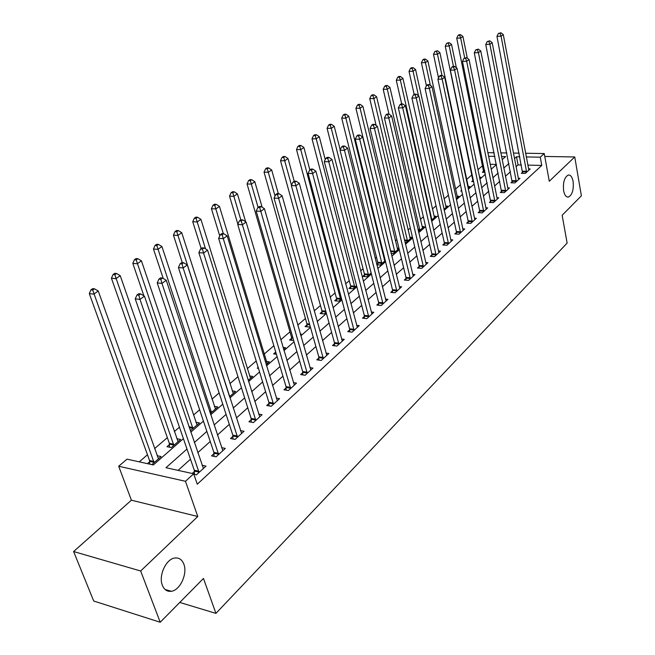 <?xml version="1.0" encoding="UTF-8"?>
<svg xmlns="http://www.w3.org/2000/svg" width="655" height="655" viewBox="0 0 655 655"><rect width="100%" height="100%" fill="white"/><g stroke="black" fill="none" stroke-linecap="round" stroke-linejoin="round"><path stroke-width="0.98" d="M563.627 190.744C562.858 182.426 564.413 177.186 568.294 175.024C570.603 174.836 572.208 176.973 573.109 181.427C573.854 189.696 572.29 194.912 568.417 197.073C566.141 197.27 564.544 195.165 563.627 190.744M162.358 585.275C158.314 575.696 166.124 558.846 174.852 558.003C179.028 557.536 182.024 559.583 183.834 564.16C187.731 573.698 180.084 590.384 171.25 591.293C167.172 591.76 164.208 589.754 162.358 585.275M525.58 153.254L544.248 153.548L549.275 181.255L574.746 156.963L581.386 195.82L562.154 215.282L567.132 243.087L215.921 613.383L203.476 578.447L160.213 622.25L93.714 601.02L73.614 551.543L140.661 570.988L197.777 516.5L185.471 481.294L118.694 466.245L127.013 459.155L153.36 464.944L183.4 438.645M197.777 516.5L131.401 500.199L73.614 551.543M131.401 500.199L118.694 466.245M482.719 165.568L477.929 169.694M472.067 174.754L466.622 179.454M460.432 184.792L455.495 189.049M448.405 195.165L444.09 198.891M436.05 205.826L432.39 208.978M423.351 216.78L420.387 219.335M410.292 228.046L408.065 229.97M396.865 239.632L395.407 240.884M383.044 251.545L382.414 252.093M376.494 257.202L375.209 258.307M363.066 268.787L360.651 270.867M349.262 280.692L345.644 283.811M335.065 292.941L330.177 297.157M320.459 305.533L314.22 310.912M305.435 318.494L297.763 325.109M289.96 331.848L280.782 339.765M273.847 345.742L264.145 354.118M256.203 360.962L247.295 368.65M237.978 376.69L229.921 383.633M219.122 392.951L211.991 399.1M199.628 409.768L193.479 415.073M179.445 427.175L174.353 431.571M167.344 437.622L154.58 448.626M147.473 454.758L139.253 461.849M574.746 156.963L544.78 156.447M160.213 622.25L140.661 570.988M496.49 164.438L490.153 164.299M151.837 464.608L161.064 456.543L157.11 455.7M149.717 461.701L147.473 463.65M169.498 444.491L166.959 446.694L171.307 447.594L180.6 439.464L176.825 438.711M190.318 430.769L199.513 422.942L195.902 422.27M210.304 413.51L217.812 406.943L214.365 406.337M229.561 396.676L235.546 391.444L232.238 390.904M248.179 380.408L252.732 376.428L249.563 375.945M266.192 364.663L269.393 361.863L266.356 361.429M258.471 368.356L257.219 368.175L258.16 367.349M283.623 349.426L285.564 347.731L283.026 347.396M276.385 354.257L273.643 353.88L275.73 352.062M300.506 334.672L301.251 334.025L300.285 333.903M293.694 340.543L289.584 340.019L291.622 338.242M307.039 324.831L305.058 326.55L309.234 327.05L310.159 326.239M322.006 311.805L320.082 313.475L324.233 313.933L326.108 312.304M336.564 299.147L334.689 300.768L338.815 301.194L341.566 298.786M350.703 286.841L348.886 288.421L352.988 288.806L356.574 285.678M364.458 274.871L362.69 276.41L366.767 276.762L371.131 272.947M376.838 264.784L380.17 265.046L385.279 260.584M377.845 263.228L376.699 264.227M384.993 259.421L384.207 259.364M391.158 253.501L393.221 253.649L399.018 248.573M398.944 248.253L397.159 248.13M405.06 242.489L405.92 242.547L411.897 237.323L409.768 237.192M418.496 231.559L424.104 226.655L422.049 226.54M431.408 220.268L436.001 216.256L434.011 216.15M443.967 209.297L447.602 206.12L445.662 206.03M456.183 198.612L458.909 196.238L457.026 196.164M468.079 188.222L469.938 186.601L468.112 186.536M461.775 191.088L460.801 191.055L461.619 190.343M479.665 178.095L480.688 177.194L479.468 177.161M473.59 181.623L471.715 181.566L473.115 180.346M485.077 172.371L482.358 172.298L483.726 171.111M186.986 449.06L165.961 467.711L193.675 473.794L197.278 484.209L541.775 165.42L527.807 165.117M521.421 164.978L518.072 164.904L516.017 166.747M510.515 171.7L505.414 176.277M499.847 181.279L494.533 186.053M488.9 191.113L483.374 196.082M477.667 201.208L471.911 206.374M466.147 211.557L460.146 216.952M454.308 222.192L448.061 227.809M442.158 233.106L435.641 238.96M429.672 244.331L422.884 250.431M416.834 255.859L409.76 262.221M403.636 267.723L396.259 274.347M390.061 279.914L382.364 286.833M376.085 292.466L368.061 299.679M361.699 305.394L353.332 312.918M346.888 318.698L338.152 326.55M331.627 332.421L322.497 340.616M315.89 346.552L306.36 355.116M299.654 361.134L289.706 370.075M282.911 376.183L272.513 385.525M265.627 391.715L254.754 401.482M247.77 407.754L236.398 417.972M229.315 424.334L217.419 435.026M210.23 441.478L197.777 452.671M190.49 459.22L178.078 470.372M193.839 474.253L196.459 474.834L205.981 466.106L202.076 465.279M194.445 471.444L192.218 473.475M214.029 453.587L211.516 455.872L216.109 456.822L225.312 448.388L221.586 447.652M232.959 436.312L230.535 438.531L235.104 439.415L243.996 431.26L240.451 430.597M251.274 419.609L248.925 421.755L253.477 422.573L262.074 414.689L258.684 414.099M269 403.447L266.724 405.519L271.244 406.288L279.57 398.649L276.328 398.117M286.161 387.793L283.959 389.807L288.454 390.511L296.519 383.118L293.407 382.643M302.782 372.63L300.653 374.578L305.115 375.241L312.934 368.077L309.946 367.651M318.895 357.933L316.832 359.824L321.269 360.43L328.851 353.487L325.985 353.11M334.525 343.678L332.519 345.512L336.932 346.077L344.284 339.339L341.525 339.003M349.688 329.858L347.74 331.635L352.12 332.151L359.251 325.617L356.607 325.314M364.401 316.43L362.51 318.158L366.865 318.641L373.792 312.296L371.238 312.026M378.688 303.404L376.854 305.074L381.185 305.517L387.907 299.351L385.443 299.114M392.566 290.738L390.781 292.367L395.088 292.777L401.621 286.784L399.247 286.571M406.059 278.44L404.323 280.021L408.597 280.389L414.951 274.568L412.658 274.38M419.175 266.479L417.489 268.01L421.73 268.353L427.903 262.688L425.693 262.524M431.932 254.844L430.294 256.334L434.502 256.645L440.512 251.135L438.375 250.988M444.344 243.521L442.747 244.978L446.931 245.248L452.777 239.894L450.706 239.763M456.429 232.5L454.873 233.917L459.024 234.162L464.723 228.947L462.717 228.832M468.186 221.775L466.679 223.15L470.806 223.371L476.349 218.295L474.4 218.197M479.648 211.319L478.175 212.662L482.268 212.859L487.672 207.913L485.789 207.823M490.808 201.134L489.375 202.444L493.444 202.616L498.709 197.794L496.883 197.72M501.697 191.211L500.297 192.488L504.334 192.636L509.467 187.936L507.699 187.87M512.308 181.533L510.941 182.778L514.953 182.901L519.955 178.316L518.236 178.266M522.657 172.093L521.323 173.313L525.31 173.411L530.19 168.941L528.519 168.9M179.773 602.444L215.921 613.383M544.248 153.548L540.269 157.184L526.268 156.938M541.775 165.42L540.269 157.184M193.675 473.794L185.471 481.294M487.811 152.672L494.165 152.771M500.813 152.869L506.872 152.967M513.389 153.065L519.169 153.155M502.139 159.632L505.627 156.578L501.525 156.504M494.885 156.389L488.54 156.283M190.793 432.169L203.418 421.116M210.705 414.738L222.774 404.176M229.954 397.896L241.474 387.801M248.556 381.611L259.577 371.966M266.552 365.85L277.09 356.631M283.975 350.605L294.054 341.779M300.841 335.843L310.486 327.394M317.184 321.531L326.419 313.45M333.027 307.67L341.869 299.924M348.386 294.218L356.86 286.8M363.296 281.167L371.418 274.06M377.771 268.501L385.549 261.689M391.821 256.195L399.28 249.67M405.478 244.249L412.625 237.986M418.741 232.631L425.611 226.622M431.645 221.341L438.228 215.577M444.196 210.353L450.517 204.819M456.412 199.66L462.471 194.355M468.3 189.254L474.114 184.161M479.878 179.118L485.461 174.23M491.152 169.252L496.515 164.552M519.865 156.823L516.517 156.766L514.453 158.6M508.919 163.504L503.793 168.048M498.201 173.018L492.863 177.751M487.197 182.77L481.646 187.698M475.915 192.783L470.126 197.916M464.329 203.058L458.303 208.405M452.433 213.604L446.153 219.179M440.217 224.444L433.667 230.249M427.666 235.579L420.837 241.638M414.754 247.025L407.639 253.338M401.482 258.799L394.064 265.381M387.834 270.908L380.096 277.777M373.776 283.378L365.711 290.533M359.308 296.207L350.892 303.674M344.407 309.422L335.622 317.225M329.056 323.046L319.877 331.193M313.221 337.088L303.633 345.594M296.887 351.579L286.874 360.463M280.037 366.522L269.565 375.814M262.639 381.963L251.692 391.665M244.659 397.904L233.213 408.057M226.081 414.386L214.103 425.005M206.865 431.424L194.33 442.551M518.072 164.904L516.517 156.766M199.054 472.451L139.99 299.401L144.452 296.158L203.41 468.464M194.519 474.408L194.289 470.241L135.241 298.86L139.99 299.401L138.86 295.209L140.645 293.915L138.745 293.71L136.96 295.004L138.86 295.209M136.96 295.004L135.241 298.86M144.452 296.158L140.645 293.915M158.477 458.803L98.25 290.992L93.763 294.128L89.293 293.62L149.553 460.522L149.79 464.158M92.707 290.067L94.508 288.822L92.715 288.618L90.914 289.87L92.707 290.067L154.081 462.651M94.508 288.822L98.25 290.992M89.293 293.62L90.914 289.87M218.623 454.521L161.957 283.394L166.247 280.258L222.831 450.665M214.095 456.404L213.882 452.392L157.225 282.911L161.957 283.394L160.819 279.292L162.546 278.039L160.655 277.859L158.928 279.104L160.819 279.292M158.928 279.104L157.225 282.911M166.247 280.258L162.546 278.039M237.528 437.188L183.13 267.952L187.281 264.931L241.597 433.454M233.016 439.006L232.82 435.141L178.422 267.527L183.13 267.952L182 263.94L183.662 262.737L181.779 262.565L180.117 263.769L182 263.94M180.117 263.769L178.422 267.527M187.281 264.931L183.662 262.737M255.818 420.428L203.574 253.051L207.57 250.136L259.757 416.817M251.323 422.188L251.135 418.455L198.883 252.674L203.574 253.051L202.444 249.121L204.049 247.958L202.174 247.811L200.569 248.974L202.444 249.121M200.569 248.974L198.883 252.674M207.57 250.136L204.049 247.958M178.095 441.658L120.225 275.657L115.894 278.686L111.44 278.228L169.342 443.329L169.571 447.234M114.838 274.707L116.574 273.503L114.789 273.323L113.053 274.527L114.838 274.707L173.845 445.375M116.574 273.503L120.225 275.657M111.44 278.228L113.053 274.527M197.081 425.062L141.439 260.846L137.255 263.769L132.818 263.367L143.879 295.823M136.199 259.871L137.877 258.709L136.101 258.553L134.422 259.716L136.199 259.871L192.963 428.665M137.877 258.709L141.439 260.846M132.818 263.367L134.422 259.716M215.462 408.998L161.941 246.542L157.896 249.367L153.466 249.006L163.226 278.449M156.832 245.551L158.453 244.421L156.684 244.282L155.063 245.412L156.832 245.551L211.475 412.486M158.453 244.421L161.941 246.542M153.466 249.006L155.063 245.412M273.52 404.209L223.306 238.666L227.17 235.849L277.327 400.713M269.041 405.912L268.869 402.309L218.639 238.338L223.306 238.666L222.184 234.809L223.732 233.688L221.865 233.565L220.317 234.686L222.184 234.809M220.317 234.686L218.639 238.338M227.17 235.849L223.732 233.688M233.27 393.434L181.746 232.713L177.841 235.44L173.436 235.129L182.295 262.614M176.784 231.698L178.348 230.609L176.588 230.494L175.024 231.575L176.784 231.698L229.356 396.029M178.348 230.609L181.746 232.713M173.436 235.129L175.024 231.575M290.648 388.497L242.375 224.763L246.108 222.037L294.341 385.115M286.194 390.159L286.038 386.671L237.732 224.477L242.375 224.763L241.253 220.989L242.751 219.9L240.893 219.793L239.394 220.874L241.253 220.989M239.394 220.874L237.732 224.477M246.108 222.037L242.751 219.9M307.252 373.284L260.805 211.328L264.423 208.691L310.83 370.01M302.815 374.897L302.667 371.516L256.195 211.082L260.805 211.328L259.691 207.619L261.14 206.571L259.298 206.481L257.849 207.529L259.691 207.619M257.849 207.529L256.195 211.082M264.423 208.691L261.14 206.571M323.333 358.539L278.637 198.326L282.133 195.779L326.804 355.362M318.928 360.111L318.788 356.836L274.052 198.121L278.637 198.326L277.523 194.691L278.932 193.675L277.098 193.602L275.69 194.617L277.523 194.691M275.69 194.617L274.052 198.121M282.133 195.779L278.932 193.675M338.938 344.243L295.896 185.742L299.286 183.277L342.303 341.157M334.549 345.774L334.418 342.598L291.336 185.578L295.896 185.742L294.791 182.18L296.142 181.198L294.324 181.132L292.965 182.115L294.791 182.18M292.965 182.115L291.336 185.578M299.286 183.277L296.142 181.198M354.068 330.374L312.607 173.559L315.89 171.176L357.335 327.377M349.704 331.864L349.582 328.785L308.079 173.428L312.607 173.559L311.502 170.063L312.82 169.113L311.002 169.064L309.692 170.013L311.502 170.063M309.692 170.013L308.079 173.428M315.89 171.176L312.82 169.113M250.529 378.353L200.913 219.335L197.13 221.98L192.742 221.709L201.167 248.54M196.074 218.303L197.597 217.255L195.837 217.149L194.322 218.205L196.074 218.303L205.531 248.875M197.597 217.255L200.913 219.335M192.742 221.709L194.322 218.205M267.256 363.73L219.458 206.391L215.798 208.945L211.434 208.716L219.744 235.923M214.75 205.343L216.215 204.327L214.463 204.237L212.998 205.252L214.75 205.343L223.314 233.663M216.215 204.327L219.458 206.391M211.434 208.716L212.998 205.252M275.747 352.112L275.78 354.175M245.633 221.734L237.413 193.855L233.868 196.328L229.528 196.14L237.871 224.182M232.82 192.799L234.244 191.809L232.509 191.735L231.084 192.726L232.82 192.799L240.835 219.843M234.244 191.809L237.413 193.855M229.528 196.14L231.084 192.726M262.131 207.217L254.811 181.713L251.381 184.112L247.05 183.949L291.508 337.178L291.655 340.281M250.333 180.641L251.708 179.683L249.981 179.626L248.605 180.583L250.333 180.641L258.086 207.357M251.708 179.683L254.811 181.713M247.05 183.949L248.605 180.583M278.31 193.651L271.678 169.94L268.345 172.265L264.039 172.142L306.925 323.783L307.064 326.788M267.297 168.859L268.64 167.934L266.912 167.885L265.578 168.81L267.297 168.859L275.026 196.033M268.64 167.934L271.678 169.94M264.039 172.142L265.578 168.81M368.757 316.914L328.794 161.76L331.979 159.443L371.925 314.007M364.417 318.371L364.303 315.374L324.29 161.662L328.794 161.76L327.697 158.322L328.974 157.405L327.173 157.364L325.895 158.289L327.697 158.322M325.895 158.289L324.29 161.662M331.979 159.443L328.974 157.405M294.218 181.214L288.028 158.526L284.794 160.786L280.52 160.688L321.908 310.765L322.031 313.688M283.754 157.437L285.048 156.537L283.337 156.504L282.043 157.405L283.754 157.437L291.5 185.234M285.048 156.537L288.028 158.526M280.52 160.688L282.043 157.405M383.011 303.838L344.489 150.322L347.568 148.071L386.09 301.022M378.696 305.263L378.59 302.356L340.019 150.249L344.489 150.322L343.4 146.949L344.628 146.049L342.843 146.024L341.607 146.925L343.4 146.949M341.607 146.925L340.019 150.249M347.568 148.071L344.628 146.049M309.856 169.891L303.887 147.457L300.751 149.643L296.502 149.577L336.457 298.123L336.58 300.964M299.72 146.36L300.973 145.484L299.269 145.459L298.017 146.335L299.72 146.36L300.751 149.643L340.682 299.564M300.973 145.484L303.887 147.457M296.502 149.577L298.017 146.335M396.865 291.139L359.71 139.228L362.698 137.042L399.853 288.405M392.574 292.539L392.476 289.706L355.264 139.188L359.71 139.228L358.621 135.912L359.816 135.045L358.039 135.028L356.844 135.896L358.621 135.912M356.844 135.896L355.264 139.188M362.698 137.042L359.816 135.045M325.248 159.664L319.28 136.707L316.242 138.835L312.009 138.794L350.605 285.826L350.72 288.593M315.211 135.601L316.43 134.758L314.736 134.742L313.516 135.593L315.211 135.601L316.242 138.835L354.805 287.218M316.43 134.758L319.28 136.707M312.009 138.794L313.516 135.593M410.325 278.801L374.472 128.462L377.37 126.349L413.231 276.14M406.067 280.168L405.969 277.417L370.059 128.445L374.472 128.462L373.391 125.203L374.554 124.36L372.785 124.36L371.622 125.203L373.391 125.203M371.622 125.203L370.059 128.445M377.37 126.349L374.554 124.36M340.207 149.848L334.23 126.276L331.274 128.339L327.074 128.323L364.368 273.872L364.475 276.566M330.251 125.162L331.438 124.335L329.752 124.335L328.573 125.154L330.251 125.162L331.274 128.339L368.536 275.223M331.438 124.335L334.23 126.276M327.074 128.323L328.573 125.154M423.417 266.806L388.808 118.015L391.625 115.96L426.241 264.219M419.175 268.149L419.094 265.463L384.419 118.023L388.808 118.015L387.727 114.813L388.857 113.995L387.105 114.003L385.975 114.822L387.727 114.813M385.975 114.822L384.419 118.023M391.625 115.96L388.857 113.995M384.78 261.026L348.755 116.14L345.881 118.137L341.705 118.154L377.755 262.237L377.853 264.866M344.866 115.018L346.012 114.216L344.342 114.224L343.195 115.026L344.866 115.018L345.881 118.137L381.89 263.547M346.012 114.216L348.755 116.14M341.705 118.154L343.195 115.026M436.14 255.139L402.719 107.87L405.461 105.873L438.891 252.625M431.932 256.457L431.85 253.845L398.363 107.903L402.719 107.87L401.654 104.718L402.751 103.924L401.007 103.94L399.91 104.734L401.654 104.718M399.91 104.734L398.363 107.903M405.461 105.873L402.751 103.924M397.7 249.727L362.87 106.282L360.078 108.231L355.927 108.272L390.871 252.298M359.063 105.16L360.185 104.382L358.522 104.399L357.401 105.177L359.063 105.16L360.078 108.231L394.891 252.183M360.185 104.382L362.87 106.282M355.927 108.272L357.401 105.177M448.528 243.791L416.244 98.013L418.897 96.072L451.205 241.335M444.344 245.085L444.27 242.53L411.913 98.07L416.244 98.013L415.18 94.909L416.244 94.14L414.517 94.164L413.444 94.942L415.18 94.909M413.444 94.942L411.913 98.07M418.897 96.072L416.244 94.14M460.58 232.746L429.385 88.433L431.964 86.55L463.183 230.355M456.42 234.007L456.355 231.526L425.087 88.515L429.385 88.433L428.321 85.379L429.361 84.634L427.641 84.667L426.601 85.42L428.321 85.379M426.601 85.42L425.087 88.515M431.964 86.55L429.361 84.634M472.312 221.988L442.158 79.116L444.671 77.282L474.85 219.662M468.186 223.232L468.12 220.809L437.892 79.222L442.158 79.116L441.11 76.119L442.117 75.382L440.406 75.431L439.399 76.16L441.11 76.119M439.399 76.16L437.892 79.222M444.671 77.282L442.117 75.382M483.742 211.508L454.586 70.052L457.034 68.276L486.215 209.248M479.64 212.736L479.583 210.37L450.345 70.175L454.586 70.052L453.538 67.105L454.521 66.392L452.826 66.442L451.844 67.154L453.538 67.105M451.844 67.154L450.345 70.175M457.034 68.276L454.521 66.392M494.877 201.306L466.679 61.242L469.054 59.507L497.284 199.095M490.808 202.51L462.471 61.382L466.679 61.242L465.639 58.336L466.589 57.64L463.953 58.393L465.639 58.336M463.953 58.393L462.471 61.382M469.054 59.507L466.589 57.64M505.734 191.358L478.445 52.662L480.762 50.975L508.083 189.205M501.689 192.537L474.269 52.818L478.445 52.662L477.413 49.796L478.338 49.125L475.743 49.862L477.413 49.796M475.743 49.862L474.269 52.818M480.762 50.975L478.338 49.125M516.312 181.656L489.907 44.303L492.167 42.657L518.604 179.56M512.292 182.819L485.756 44.483L489.907 44.303L488.884 41.486L489.784 40.831L487.222 41.56L488.884 41.486M487.222 41.56L485.756 44.483M492.167 42.657L489.784 40.831M526.636 172.2L501.075 36.164L503.269 34.568L528.872 170.144M522.641 173.346L496.957 36.352L501.075 36.164L500.052 33.389L500.936 32.75L498.406 33.471L500.052 33.389M498.406 33.471L496.957 36.352M503.269 34.568L500.936 32.75M410.284 238.731L376.592 96.711L373.882 98.602L369.748 98.659L376.158 125.49M372.867 95.573L373.956 94.819L372.302 94.844L371.213 95.597L372.867 95.573L373.882 98.602L407.541 241.13M373.956 94.819L376.592 96.711M369.748 98.659L371.213 95.597M422.532 228.022L389.938 87.393L387.302 89.236L383.2 89.309L388.972 114.076M386.294 86.255L387.351 85.518L385.713 85.551L384.649 86.288L386.294 86.255L387.302 89.236L419.871 230.355M387.351 85.518L389.938 87.393M383.2 89.309L384.649 86.288M434.47 217.591L402.923 78.33L400.352 80.123L396.275 80.221L401.687 103.932M399.353 77.184L400.385 76.471L398.756 76.512L397.724 77.233L399.353 77.184L400.352 80.123L431.874 219.859M400.385 76.471L402.923 78.33M396.275 80.221L397.724 77.233M446.104 207.422L415.565 69.504L413.059 71.248L409.015 71.362L414.156 94.426M412.069 68.366L413.068 67.67L411.446 67.719L410.448 68.415L412.069 68.366L413.059 71.248L418.496 95.777M413.068 67.67L415.565 69.504M409.015 71.362L410.448 68.415M457.452 197.507L427.871 60.915L425.439 62.61L421.411 62.749L426.43 85.772M424.448 59.769L425.423 59.089L423.81 59.146L422.835 59.826L424.448 59.769L425.439 62.61L430.36 85.371M425.423 59.089L427.871 60.915M421.411 62.749L422.835 59.826M468.513 187.838L439.857 52.547L437.483 54.201L433.487 54.349L438.514 77.945M436.5 51.401L437.45 50.738L434.904 51.467L436.5 51.401L437.483 54.201L441.969 75.391M437.45 50.738L439.857 52.547M433.487 54.349L434.904 51.467M456.363 67.776L451.541 44.393L449.224 46.006L445.253 46.169L473.107 181.607M448.249 43.246L449.174 42.6L446.661 43.312L448.249 43.246L449.224 46.006L453.457 66.425M449.174 42.6L451.541 44.393M445.253 46.169L446.661 43.312M467.31 58.189L462.921 36.443L460.67 38.015L456.723 38.203L483.717 172.331M459.695 35.296L460.596 34.674L459.016 34.748L458.115 35.37L459.695 35.296L460.67 38.015L464.69 57.861M460.596 34.674L462.921 36.443M456.723 38.203L458.115 35.37M199.046 472.116L194.437 471.117M198.899 471.248L194.289 470.241M149.553 460.522L153.917 461.472M149.708 461.374L154.064 462.324M218.614 454.193L214.021 453.252M218.475 453.334L213.882 452.392M237.528 436.869L232.959 435.993M237.388 436.017L232.82 435.141M255.81 420.109L251.266 419.29M255.687 419.266L251.135 418.455M169.342 443.329L173.69 444.213M169.489 444.172L173.837 445.056M188.959 426.782L192.816 427.518M189.246 427.633L192.955 428.345M209.477 411.021L211.336 411.356M209.756 411.864L211.467 412.175M273.512 403.889L268.992 403.136M273.389 403.062L268.869 402.309M290.648 388.186L286.153 387.482M290.525 387.367L286.038 386.671M307.244 372.982L302.782 372.327M307.13 372.171L302.667 371.516M323.333 358.236L318.895 357.63M323.226 357.442L318.788 356.836M338.93 343.94L334.525 343.384M338.831 343.154L334.418 342.598M354.068 330.079L349.68 329.563M353.962 329.293L349.582 328.785M291.508 337.178L292.769 337.341M291.614 337.947L292.99 338.127M306.925 323.783L309.553 324.094M307.031 324.544L309.774 324.864M368.749 316.619L364.401 316.144M368.659 315.849L364.303 315.374M321.908 310.765L325.797 311.19M322.006 311.518L326.01 311.96M383.011 303.552L378.688 303.118M382.921 302.79L378.59 302.356M336.457 298.123L340.584 298.533M336.555 298.868L340.682 299.278M396.865 290.861L392.566 290.46M396.774 290.108L392.476 289.706M350.605 285.826L354.707 286.21M350.703 286.562L354.797 286.947M410.325 278.522L406.059 278.162M410.243 277.777L405.969 277.417M364.368 273.872L368.438 274.216M364.458 274.601L368.528 274.944M423.417 266.536L419.175 266.2M423.335 265.799L419.094 265.463M377.755 262.237L381.799 262.557M377.837 262.958L381.89 263.277M436.14 254.869L431.932 254.566M436.066 254.14L431.85 253.845M390.781 250.922L394.801 251.209M390.863 251.635L394.891 251.921M448.528 243.521L444.344 243.251M448.454 242.8L444.27 242.53M460.58 232.476L456.429 232.238M460.506 231.764L456.355 231.526M472.312 221.726L468.186 221.513M472.247 221.022L468.12 220.809M483.742 211.254L479.648 211.066M483.677 210.558L479.583 210.37M494.877 201.052L490.816 200.88M494.812 200.356L490.751 200.193M505.734 191.104L501.697 190.957M505.668 190.417L501.632 190.278M516.32 181.402L512.308 181.288M516.255 180.731L512.243 180.608M526.636 171.946L522.657 171.847M526.579 171.282L522.6 171.184M404.454 239.967L407.467 240.156M404.626 240.672L407.541 240.86M417.972 229.291L419.79 229.397M418.127 229.995L419.871 230.093M431.088 218.876L431.801 218.917M431.244 219.572L431.874 219.605M483.66 170.218L484.643 170.243M483.726 170.865L484.782 170.898M171.25 591.293L165.076 589.459M568.417 197.073L567.328 197.032"/></g></svg>
